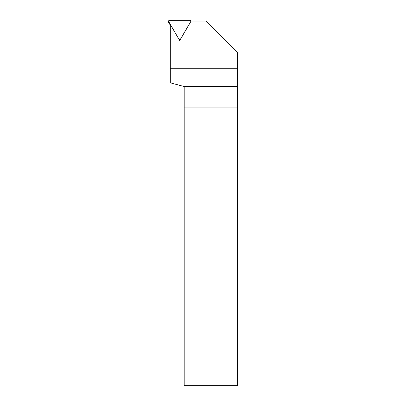 <?xml version="1.0" encoding="UTF-8"?>
<svg xmlns="http://www.w3.org/2000/svg" width="406" height="406" viewBox="0 0 406 406"><rect width="100%" height="100%" fill="white"/><g stroke="black" fill="none" stroke-linecap="round" stroke-linejoin="round"><path stroke-width="0.61" d="M237.403 107.92L237.403 84.945L178.214 84.945L184.197 86.549L184.197 107.92L237.403 107.92L184.197 107.92L184.197 385.7L237.403 385.7L237.403 107.92M237.403 68.264L237.403 52.359L206.106 21.061L191.094 21.061L179.721 40.6L170.307 24.421L170.307 68.264L237.403 68.264L237.403 84.945M237.403 86.549L184.197 86.549M178.214 84.945L170.307 82.829L170.307 68.264M178.985 39.184A0.853 0.848 0 0 0 180.462 39.184L190.734 21.569A0.853 0.848 0 0 0 189.993 20.3L169.454 20.3A0.853 0.848 0 0 0 168.713 21.569L178.985 39.326M168.597 21.148L168.597 22.091A0.853 0.848 0 0 0 168.713 22.518L170.307 25.253M168.713 22.518L168.713 21.569M190.845 21.488L190.845 21.148"/></g></svg>
